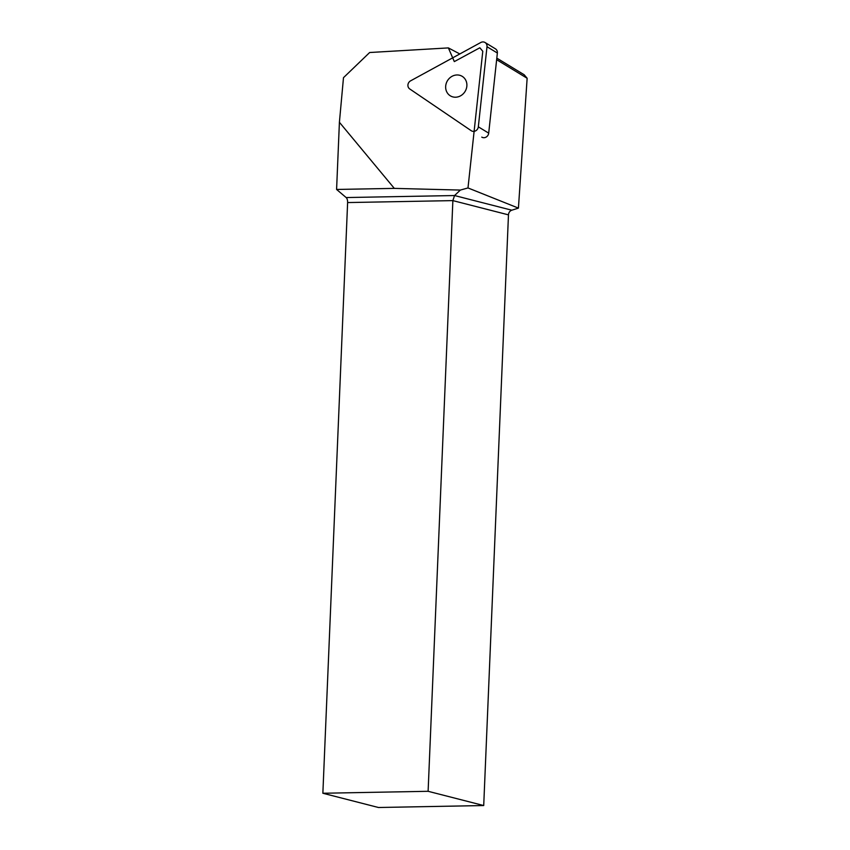 <?xml version="1.0" encoding="UTF-8"?>
<svg xmlns="http://www.w3.org/2000/svg" width="850" height="850" viewBox="0 0 850 850"><rect width="100%" height="100%" fill="white"/><g stroke="black" fill="none" stroke-linecap="round" stroke-linejoin="round"><path stroke-width="1.27" d="M478.327 126.831A4.792 4.335 -58.7 0 1 471.24 130.709L409.711 88.931A4.792 4.335 -58.7 0 1 410.582 80.846L480.781 42.5A4.792 4.335 -58.7 0 1 486.997 46.718L478.327 126.831L488.697 133.142A4.792 4.335 121.3 0 1 481.769 137.126M485.053 42.511L495.422 48.822A4.792 4.335 121.3 0 1 497.367 53.029L488.697 133.142M446.526 91.407A11.401 10.317 -58.7 0 0 450.341 95.838A11.401 10.317 -58.7 0 0 465.088 91.449A11.401 10.317 -58.7 0 0 462.198 76.341A11.401 10.317 -58.7 0 0 449.469 78.211A11.401 10.317 -58.7 0 0 446.526 91.407M339.405 122.283L336.589 189.454L394.315 188.381L339.405 122.283L343.485 77.679L369.654 52.519L448.375 47.908L454.314 61.604L479.825 47.781L482.779 51.276L467.989 187.946L460.371 190.071L454.548 195.542L452.869 200.611L508.47 214.859A4.792 4.197 104.4 0 1 511.806 210.205L518.426 208.112L527.138 78.264L524.195 74.768L496.814 58.119M394.315 188.381L460.371 190.071M483.714 805.545L378.462 807.5L322.862 793.252L428.113 791.297L483.714 805.545L508.47 214.859M322.862 793.252L347.618 202.566L452.869 200.611L428.113 791.297M511.806 210.205L454.548 195.542L346.152 197.551A4.792 2.242 -91.1 0 1 347.618 202.566M346.152 197.551L336.589 189.454M467.989 187.946L518.426 208.112M496.644 59.702L527.138 78.264M459.808 53.954L448.375 47.908M497.367 53.029L486.997 46.718"/></g></svg>
